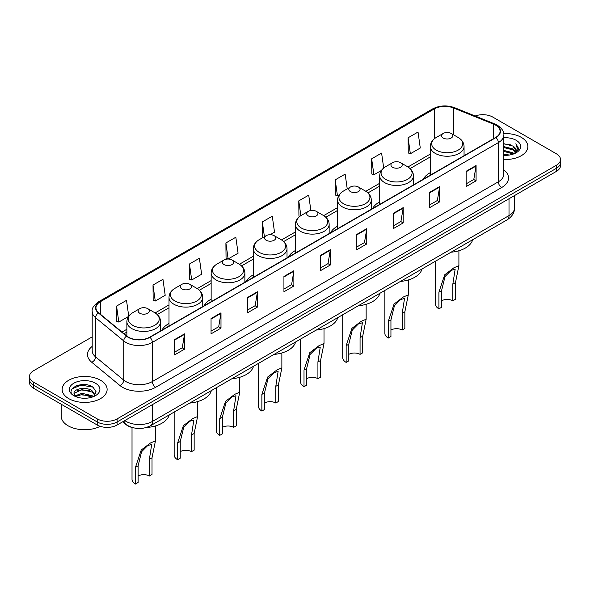 <?xml version="1.0" encoding="UTF-8"?>
<svg xmlns="http://www.w3.org/2000/svg" width="590" height="590" viewBox="0 0 590 590"><rect width="100%" height="100%" fill="white"/><g stroke="black" fill="none" stroke-linecap="round" stroke-linejoin="round"><path stroke-width="0.89" d="M169.006 323.526A24.832 14.337 0 0 0 162.021 330.068M211.146 299.196A24.832 14.337 0 0 0 204.155 305.745M253.287 274.866A24.832 14.337 0 0 0 246.296 281.415M295.428 250.536A24.832 14.337 0 0 0 288.436 257.085M337.569 226.213A24.832 14.337 0 0 0 330.577 232.755M379.702 201.883A24.832 14.337 0 0 0 372.718 208.425M430.324 172.656A24.832 14.337 0 0 0 423.332 179.198M132.839 427.662A14.057 8.113 180 0 1 126.135 424.689L122.639 421.813M86.509 384.791A18.74 10.819 0 0 0 75.542 386.096M92.195 336.875L33.615 370.697A14.057 8.113 0 0 0 29.5 376.435L29.5 382.556A14.057 8.113 0 0 0 33.615 388.294L97.225 425.014A14.057 8.113 0 0 0 117.1 425.014L556.385 171.395A14.057 8.113 0 0 0 560.5 165.657L560.5 162.597A14.057 8.113 0 0 1 556.385 168.334A14.057 8.113 0 0 0 560.5 162.597L560.5 159.536A14.057 8.113 0 0 0 556.385 153.798L492.775 117.078A14.057 8.113 0 0 0 475.179 116.009M29.5 376.435A14.057 8.113 0 0 0 33.615 382.173L97.225 418.893A14.057 8.113 0 0 0 117.1 418.893L117.1 421.953L556.385 168.334L117.1 421.953A14.057 8.113 0 0 1 97.225 421.953A14.057 8.113 0 0 0 117.1 421.953L117.1 425.014M33.615 382.173L33.615 385.233L97.225 421.953L33.615 385.233A14.057 8.113 0 0 1 29.5 379.495A14.057 8.113 0 0 0 33.615 385.233L33.615 388.294M521.265 137.352A22.486 12.98 0 0 0 503.727 133.583A22.486 12.98 0 0 1 521.265 137.352A22.486 12.98 0 0 1 527.851 146.534A22.486 12.98 0 0 0 521.265 137.352M100.536 380.255A22.486 12.98 0 0 0 76.029 377.445A22.486 12.98 0 0 0 62.149 389.437A22.486 12.98 0 0 0 68.735 398.619A22.486 12.98 0 0 0 93.242 401.436A22.486 12.98 0 0 0 107.122 389.437A22.486 12.98 0 0 0 100.536 380.255A22.486 12.98 0 0 0 76.029 377.445A22.486 12.98 0 0 0 62.149 389.437A22.486 12.98 0 0 0 68.735 398.619A22.486 12.98 0 0 0 93.242 401.436A22.486 12.98 0 0 0 107.122 389.437A22.486 12.98 0 0 0 100.536 380.255M495.689 125.183A14.993 8.658 180 0 1 500.084 131.304A14.993 8.658 180 0 1 495.689 137.426L149.698 337.185A14.993 8.658 180 0 1 126.813 336.027L98.655 312.811A14.993 8.658 180 0 1 95.949 307.847A14.993 8.658 180 0 1 100.337 301.726L434.27 108.929A14.993 8.658 180 0 1 453.474 107.955L493.69 124.217A14.993 8.658 180 0 1 495.689 125.183M495.954 125.036A15.37 8.872 0 0 0 493.904 124.04L453.688 107.778A15.37 8.872 0 0 0 434.011 108.774L100.071 301.571A15.37 8.872 0 0 0 98.353 312.936L126.511 336.153A15.37 8.872 0 0 0 149.963 337.34L495.954 137.581A15.37 8.872 0 0 0 495.954 125.036M174.611 339.597L174.611 354.892L184.552 349.155L184.552 333.859L174.611 339.597M174.611 352.178L182.266 347.761L184.508 334.368A3.747 2.161 -120 0 0 184.552 333.859M182.199 347.798L184.552 349.155M211.05 318.556L211.05 333.859L220.992 328.121L220.992 312.818L211.05 318.556M211.05 331.145L218.706 326.72L220.948 313.327A3.747 2.161 -120 0 0 220.992 312.818M218.639 326.764L220.992 328.121M247.49 297.515L247.49 312.818L257.432 307.08L257.432 291.777L247.49 297.515M247.49 310.104L255.145 305.686L257.395 292.286A3.747 2.161 -120 0 0 257.432 291.777M255.079 305.723L257.432 307.08M283.938 276.474L283.938 291.777L293.872 286.039L293.872 270.736L283.938 276.474M283.938 289.063L291.593 284.646L293.835 271.245A3.747 2.161 -120 0 0 293.872 270.736M291.519 284.682L293.872 286.039M466.144 171.277L466.144 186.58L476.078 180.842L476.078 165.539L466.144 171.277M466.144 183.866L473.8 179.448L476.042 166.048A3.747 2.161 -120 0 0 476.078 165.539M473.726 179.485L476.078 180.842M429.697 192.318L429.697 207.621L439.639 201.883L439.639 186.58L429.697 192.318M429.697 204.907L437.352 200.489L439.602 187.089A3.747 2.161 -120 0 0 439.639 186.58M437.286 200.526L439.639 201.883M393.257 213.359L393.257 228.662L403.199 222.924L403.199 207.621L393.257 213.359M393.257 225.948L400.912 221.523L403.154 208.13A3.747 2.161 -120 0 0 403.199 207.621M400.846 221.567L403.199 222.924M356.817 234.4L356.817 249.703L366.759 243.965L366.759 228.662L356.817 234.4M356.817 246.981L364.473 242.564L366.715 229.171A3.747 2.161 -120 0 0 366.759 228.662M364.406 242.601L366.759 243.965M320.377 255.441L320.377 270.736L330.312 264.999L330.312 249.703L320.377 255.441M320.377 268.022L328.033 263.605L330.275 250.204A3.747 2.161 -120 0 0 330.312 249.703M327.966 263.642L330.312 264.999M503.831 159.484A22.486 12.98 0 0 0 527.851 146.534A22.486 12.98 0 0 1 503.831 159.484M117.1 418.893L556.385 165.274A14.057 8.113 0 0 0 560.5 159.536M189.456 264.003L191.698 279.992L201.632 274.254L199.391 258.265L189.456 264.003L189.611 279.218M153.009 285.044L155.259 301.033L165.193 295.295L162.951 279.306L153.009 285.044L153.171 300.251M128.731 316.203L126.511 300.347L116.569 306.085L116.732 321.292M310.864 210.49L308.718 195.15L298.776 200.888L298.938 216.095M347.23 188.866L345.157 174.109L335.216 179.847L335.378 195.061M383.692 168.017L381.597 153.076L371.656 158.813L371.818 174.021M408.103 137.772L410.345 153.761L420.279 148.024L418.037 132.035L408.103 137.772L408.258 152.98M225.896 242.969L228.138 258.951L238.08 253.213L235.83 237.232L225.896 242.969L226.051 258.177M270.132 234.709L274.52 232.18L272.27 216.191L262.336 221.929L262.498 237.136M263.177 237.394L262.336 237.077M262.336 221.929L264.409 236.686M299.764 216.405L298.776 216.036M298.776 200.888L300.848 215.652M335.216 179.847L337.458 195.836L339.257 194.796M337.458 195.836L335.216 194.995M371.656 158.813L373.905 174.795L381.398 170.466M373.905 174.795L371.656 173.962M410.345 153.761L408.103 152.921M228.138 258.951L225.896 258.118M191.698 279.992L189.456 279.159M155.259 301.033L153.009 300.192M116.569 306.085L118.811 322.074L128.561 316.447M118.811 322.074L116.569 321.233M503.831 154.256L509.509 155.023M503.831 155.214L506.441 155.332M503.831 150.428L512.857 152.729L514.148 153.747M503.831 151.387L513.366 154.042M503.831 146.608L512.857 148.901L515.594 151.947M503.831 147.559L512.857 149.86L515.343 152.404M514.207 153.725A10.591 6.114 0 0 0 515.955 150.354A10.591 6.114 0 0 0 512.857 146.032L515.948 150.59M503.831 155.303A15.274 8.821 0 0 0 516.169 152.766A15.274 8.821 0 0 0 516.169 140.295A15.274 8.821 0 0 0 503.831 137.758M512.857 146.032L503.831 143.687M515.24 153.26L518.389 149.233L518.492 148.289L515.867 143.739L517.4 148.828L514.377 153.651M515.867 143.739L518.485 148.466M503.831 143.945L510.601 144.86M503.831 147.773L510.284 148.591M503.831 151.601L510.284 152.412M435.479 261.2L435.479 304.056A11.712 6.763 0 0 0 438.908 308.843L438.908 292.168L444.683 274.815L453.939 267.772L458.902 265.67L455.473 282.61L455.473 299.278L452.825 300.804A7.965 4.602 0 0 0 441.563 300.804M452.825 300.804L452.825 284.137L455.156 269.202L451.188 270.36L445.03 276.555L441.563 290.641L441.563 307.309L438.908 308.843M443.215 138.038A5.62 3.245 0 0 0 451.166 138.038A5.62 3.245 0 0 0 451.166 133.451L458.15 137.477A15.495 8.946 0 0 1 458.15 150.126A15.495 8.946 0 0 1 436.239 150.126A15.495 8.946 0 0 1 436.239 137.477C432.418 139.742 430.449 142.758 430.324 146.512A16.867 9.735 0 0 0 435.265 153.393A16.867 9.735 0 0 0 453.644 155.502A16.867 9.735 0 0 0 464.057 146.512C463.932 142.758 461.963 139.742 458.15 137.477L451.166 133.451A5.62 3.245 0 0 0 443.215 133.451A5.62 3.245 0 0 0 443.215 138.038M451.055 252.203A25.768 14.875 0 0 0 472.671 239.732M384.857 290.428L384.857 333.284A11.712 6.763 0 0 0 388.286 338.063L388.286 321.395L394.061 304.042L403.324 296.999L408.287 294.897L404.851 311.83L404.851 328.505L402.203 330.031A7.965 4.602 0 0 0 390.941 330.031M402.203 330.031L402.203 313.364L404.534 298.429L400.566 299.587L394.408 305.782L390.941 319.869L390.941 336.536L388.286 338.063M392.593 167.265A5.62 3.245 0 0 0 400.544 167.265A5.62 3.245 0 0 0 400.544 162.67L407.528 166.704A15.495 8.946 0 0 1 407.528 179.353A15.495 8.946 0 0 1 385.617 179.353A15.495 8.946 0 0 1 385.617 166.704C381.804 168.969 379.827 171.978 379.702 175.732A16.867 9.735 0 0 0 384.643 182.62A16.867 9.735 0 0 0 403.029 184.729A16.867 9.735 0 0 0 413.435 175.732C413.317 171.978 411.341 168.969 407.528 166.704L400.544 162.67A5.62 3.245 0 0 0 392.593 162.67A5.62 3.245 0 0 0 392.593 167.265M400.433 281.43A25.768 14.875 0 0 0 422.049 268.952M342.716 314.75L342.716 357.614A11.712 6.763 0 0 0 346.153 362.393L346.153 345.725L351.92 328.365L361.183 321.329L366.147 319.227L362.717 336.16L362.717 352.835L360.062 354.361A7.965 4.602 0 0 0 348.801 354.361M360.062 354.361L360.062 337.694L362.4 322.76L358.425 323.917L352.267 330.112L348.801 344.191L348.801 360.866L346.153 362.393M350.46 191.595A5.62 3.245 0 0 0 358.41 191.595A5.62 3.245 0 0 0 358.41 187.001L365.387 191.035A15.495 8.946 0 0 1 365.387 203.683A15.495 8.946 0 0 1 343.476 203.683A15.495 8.946 0 0 1 343.476 191.035C339.663 193.299 337.694 196.308 337.569 200.062A16.867 9.735 0 0 0 342.51 206.95A16.867 9.735 0 0 0 360.888 209.059A16.867 9.735 0 0 0 371.302 200.062C371.176 196.308 369.207 193.299 365.387 191.035L358.41 187.001A5.62 3.245 0 0 0 350.46 187.001A5.62 3.245 0 0 0 350.46 191.595M358.3 305.76A25.768 14.875 0 0 0 379.908 293.282M300.583 339.08L300.583 381.944A11.712 6.763 0 0 0 304.012 386.723L304.012 370.055L309.78 352.695L319.043 345.659L324.006 343.557L320.577 360.49L320.577 377.158L317.921 378.692A7.965 4.602 0 0 0 306.66 378.692M317.921 378.692L317.921 362.017L320.259 347.09L316.284 348.24L310.126 354.435L306.66 368.521L306.66 385.196L304.012 386.723M308.319 215.918A5.62 3.245 0 0 0 316.269 215.918A5.62 3.245 0 0 0 316.269 211.331L323.246 215.365A15.495 8.946 0 0 1 323.246 228.013A15.495 8.946 0 0 1 301.335 228.013A15.495 8.946 0 0 1 301.335 215.365C297.522 217.629 295.553 220.638 295.428 224.392A16.867 9.735 0 0 0 300.369 231.28A16.867 9.735 0 0 0 318.748 233.389A16.867 9.735 0 0 0 329.161 224.392C329.036 220.638 327.067 217.629 323.246 215.365L316.269 211.331A5.62 3.245 0 0 0 308.319 211.331A5.62 3.245 0 0 0 308.319 215.918M316.159 330.09A25.768 14.875 0 0 0 337.768 317.612M258.442 363.411L258.442 406.274A11.712 6.763 0 0 0 261.872 411.053L261.872 394.386L267.646 377.025L276.902 369.982L281.865 367.88L278.436 384.82L278.436 401.488L275.788 403.022A7.965 4.602 0 0 0 264.519 403.022M275.788 403.022L275.788 386.347L278.119 371.42L274.144 372.57L267.985 378.765L264.519 392.851L264.519 409.519L261.872 411.053M266.179 240.248A5.62 3.245 0 0 0 274.129 240.248A5.62 3.245 0 0 0 274.129 235.661L281.113 239.688A15.495 8.946 0 0 1 281.113 252.343A15.495 8.946 0 0 1 259.194 252.343A15.495 8.946 0 0 1 259.194 239.688C255.381 241.959 253.412 244.968 253.287 248.722A16.867 9.735 0 0 0 258.228 255.603A16.867 9.735 0 0 0 276.607 257.719A16.867 9.735 0 0 0 287.02 248.722C286.895 244.968 284.926 241.959 281.113 239.688L274.129 235.661A5.62 3.245 0 0 0 266.179 235.661A5.62 3.245 0 0 0 266.179 240.248M274.018 354.42A25.768 14.875 0 0 0 295.627 341.942M216.301 387.741L216.301 430.597A11.712 6.763 0 0 0 219.731 435.383L219.731 418.708L225.505 401.355L234.761 394.312L239.724 392.21L236.295 409.15L236.295 425.818L233.647 427.352A7.965 4.602 0 0 0 222.386 427.352M233.647 427.352L233.647 410.677L235.978 395.743L232.01 396.9L225.852 403.095L222.386 417.182L222.386 433.849L219.731 435.383M224.038 264.578A5.62 3.245 0 0 0 231.988 264.578A5.62 3.245 0 0 0 231.988 259.991L238.972 264.018A15.495 8.946 0 0 1 238.972 276.673A15.495 8.946 0 0 1 217.061 276.673A15.495 8.946 0 0 1 217.061 264.018C213.241 266.289 211.272 269.298 211.146 273.052A16.867 9.735 0 0 0 216.088 279.933A16.867 9.735 0 0 0 234.466 282.05A16.867 9.735 0 0 0 244.88 273.052C244.754 269.298 242.785 266.289 238.972 264.018L231.988 259.991A5.62 3.245 0 0 0 224.038 259.991A5.62 3.245 0 0 0 224.038 264.578M231.877 378.75A25.768 14.875 0 0 0 253.494 366.272M174.161 412.071L174.161 454.927A11.712 6.763 0 0 0 177.59 459.713L177.59 443.038L183.365 425.685L192.62 418.642L197.591 416.54L194.154 433.48L194.154 450.148L191.507 451.675A7.965 4.602 0 0 0 180.245 451.675M191.507 451.675L191.507 435.007L193.837 420.073L189.869 421.231L183.711 427.425L180.245 441.512L180.245 458.179L177.59 459.713M181.897 288.908A5.62 3.245 0 0 0 189.847 288.908A5.62 3.245 0 0 0 189.847 284.321L196.831 288.348A15.495 8.946 0 0 1 196.831 300.996A15.495 8.946 0 0 1 174.92 300.996A15.495 8.946 0 0 1 174.92 288.348C171.1 290.612 169.131 293.621 169.006 297.382A16.867 9.735 0 0 0 173.947 304.263A16.867 9.735 0 0 0 192.333 306.372A16.867 9.735 0 0 0 202.739 297.382C202.613 293.621 200.644 290.612 196.831 288.348L189.847 284.321A5.62 3.245 0 0 0 181.897 284.321A5.62 3.245 0 0 0 181.897 288.908M189.737 403.073A25.768 14.875 0 0 0 211.353 390.602M132.02 427.477L132.02 479.257A11.712 6.763 0 0 0 135.457 484.036L135.457 467.369L141.224 450.015L150.487 442.972L155.45 440.87L152.021 457.803L152.021 474.478L149.366 476.005A7.965 4.602 0 0 0 138.104 476.005M149.366 476.005L149.366 459.337L151.704 444.403L147.729 445.561L141.571 451.756L138.104 465.842L138.104 482.509L135.457 484.036M139.764 313.238A5.62 3.245 0 0 0 147.714 313.238A5.62 3.245 0 0 0 147.714 308.644L154.691 312.678A15.495 8.946 0 0 1 154.691 325.326A15.495 8.946 0 0 1 132.78 325.326A15.495 8.946 0 0 1 132.78 312.678C128.967 314.942 126.998 317.951 126.872 321.705A16.867 9.735 0 0 0 131.806 328.593A16.867 9.735 0 0 0 150.192 330.702A16.867 9.735 0 0 0 160.605 321.705C160.48 317.951 158.511 314.942 154.691 312.678L147.714 308.644A5.62 3.245 0 0 0 139.764 308.644A5.62 3.245 0 0 0 139.764 313.238M146.327 427.499A25.768 14.875 0 0 0 169.212 414.925M61.213 404.224L61.213 416.216A23.423 13.526 0 0 0 68.071 425.781A23.423 13.526 0 0 0 100.197 426.327M82.076 398.132L85.646 398.235M75.07 395.89L81.892 393.287L92.121 395.684L93.36 396.679M75.697 396.546L81.892 394.503L92.35 397.048M75.181 396.362L74.082 393.796A10.591 6.114 0 0 0 75.793 396.627M95.167 395.027L92.121 390.823C85.764 386.081 72.688 389.009 74.082 393.796L74.045 393.331M74.111 393.95L74.406 393.161L81.892 389.643L92.121 392.04L94.924 395.344M93.722 396.524L96.118 391.826L93.087 387.269C82.371 379.562 63.322 389.717 74.325 395.942L74.871 396.274M95.44 383.205A15.274 8.821 0 0 0 73.831 383.205A15.274 8.821 0 0 0 73.831 395.676A15.274 8.821 0 0 0 95.44 395.676A15.274 8.821 0 0 0 95.44 383.205M72.091 388.795L81.059 385.115L92.881 387.128M77.696 390.587L81.059 389.975L89.503 390.698M77.696 395.448L81.059 394.835L89.503 395.558M124.785 420.574A18.74 10.819 0 0 0 126.046 421.378A18.74 10.819 0 0 0 152.544 421.378L509.008 215.579A18.74 10.819 0 0 0 514.502 207.931C514.635 212.577 512.157 216.56 507.068 219.871L150.605 425.67A9.374 5.413 60 0 0 152.544 421.378L152.544 404.548M509.008 198.749L509.008 215.579A9.374 5.413 60 0 1 507.068 219.871M124.025 421.017A9.374 6.269 129.5 0 0 125.663 424.062L122.816 421.717M556.385 171.395L556.385 165.274M97.225 425.014L97.225 418.893M503.831 169.861A23.423 13.526 180 0 1 501.655 187.539L155.664 387.298A4.683 2.707 60 0 1 152.345 381.56L498.344 181.801A18.74 10.819 0 0 0 503.831 174.153L503.831 134.977A18.74 10.819 180 0 1 498.344 142.625A4.683 2.707 -120 0 0 495.954 137.581M155.664 387.298A23.423 13.526 180 0 1 122.536 387.298A23.423 13.526 180 0 1 119.91 385.491L91.745 362.267A23.423 13.526 180 0 1 92.195 346.396M125.847 381.56A18.74 10.819 0 0 0 152.345 381.56L152.345 342.384A18.74 10.819 180 0 1 123.745 340.939L95.587 317.722A18.74 10.819 180 0 1 92.195 311.52L92.195 350.689A18.74 10.819 0 0 0 95.587 356.891L123.745 380.115A18.74 10.819 0 0 0 125.847 381.56M503.831 134.977C504.457 132.049 502.304 128.79 497.37 125.183L494.907 123.989A4.683 2.198 112 0 0 493.904 124.04M494.907 123.989L454.691 107.727C446.932 104.983 439.565 105.381 432.595 108.921A4.683 2.707 60 0 1 434.011 108.774M100.071 301.571A4.683 2.707 -120 0 0 98.655 301.719C93.795 305.214 91.642 308.481 92.195 311.52M98.353 312.936A4.683 3.134 129.5 0 0 95.587 317.722L95.587 356.891A4.683 3.134 -50.5 0 1 91.745 362.267M454.691 107.727A4.683 2.198 112 0 0 453.688 107.778M126.511 336.153A4.683 3.134 129.5 0 0 123.745 340.939L123.745 380.115A4.683 3.134 -50.5 0 1 119.91 385.491M149.963 337.34A4.683 2.707 60 0 1 152.345 342.384L498.344 142.625L498.344 181.801A4.683 2.707 60 0 0 501.655 187.539M100.337 301.726L100.337 314.197M493.69 124.217L493.69 138.584M453.474 107.955L453.474 134.778M464.677 155.332L464.057 155.082M434.27 108.929L434.27 138.827M430.324 154.049L407.963 166.963M379.702 183.276L365.822 191.293M337.569 207.606L323.681 215.623M295.428 231.936L281.541 239.946M253.287 256.259L239.4 264.276M211.146 280.589L197.267 288.606M169.006 304.919L155.126 312.936M126.872 329.25L122.005 332.059M320.377 255.92L330.275 250.204M356.817 234.886L366.715 229.171M393.257 213.845L403.154 208.13M429.697 192.805L439.602 187.089M466.144 171.764L476.042 166.048M283.938 276.961L293.835 271.245M247.49 298.002L257.395 292.286M211.05 319.043L220.948 313.327M174.611 340.076L184.508 334.368M441.563 290.641L438.908 292.168M455.473 282.61L452.825 284.137M390.941 319.869L388.286 321.395M404.851 311.83L402.203 313.364M348.801 344.191L346.153 345.725M362.717 336.16L360.062 337.694M306.66 368.521L304.012 370.055M320.577 360.49L317.921 362.017M264.519 392.851L261.872 394.386M278.436 384.82L275.788 386.347M222.386 417.182L219.731 418.708M236.295 409.15L233.647 410.677M180.245 441.512L177.59 443.038M194.154 433.48L191.507 435.007M138.104 465.842L135.457 467.369M152.021 457.803L149.366 459.337M150.605 425.67C143.068 429.461 135.523 429.461 127.986 425.67L125.663 424.062M514.502 207.931L514.502 195.578M432.595 108.921L98.655 301.719M430.324 156.903L410.094 168.578M379.702 186.13L367.961 192.908M337.569 210.453L325.82 217.238M295.428 234.783L283.679 241.568M253.287 259.113L241.539 265.898M211.146 283.443L199.398 290.228M169.006 307.774L157.265 314.551M126.872 332.104L124.04 333.733M458.902 265.67L458.902 250.75M464.057 155.686L464.057 146.512M430.324 175.164L430.324 146.512M443.215 133.451L436.239 137.477M408.287 294.897L408.287 279.977M413.435 184.913L413.435 175.732M379.702 204.391L379.702 175.732M392.593 162.67L385.617 166.704M366.147 319.227L366.147 304.3M371.302 209.244L371.302 200.062M337.569 228.721L337.569 200.062M350.46 187.001L343.476 191.035M324.006 343.557L324.006 328.63M329.161 233.574L329.161 224.392M295.428 253.051L295.428 224.392M308.319 211.331L301.335 215.365M281.865 367.88L281.865 352.96M287.02 257.904L287.02 248.722M253.287 277.374L253.287 248.722M266.179 235.661L259.194 239.688M239.724 392.21L239.724 377.29M244.88 282.234L244.88 273.052M211.146 301.704L211.146 273.052M224.038 259.991L217.061 264.018M197.591 416.54L197.591 401.62M202.739 306.557L202.739 297.382M169.006 326.034L169.006 297.382M181.897 284.321L174.92 288.348M155.45 440.87L155.45 425.95M160.605 330.887L160.605 321.705M126.872 336.071L126.872 321.705M139.764 308.644L132.78 312.678"/></g></svg>
